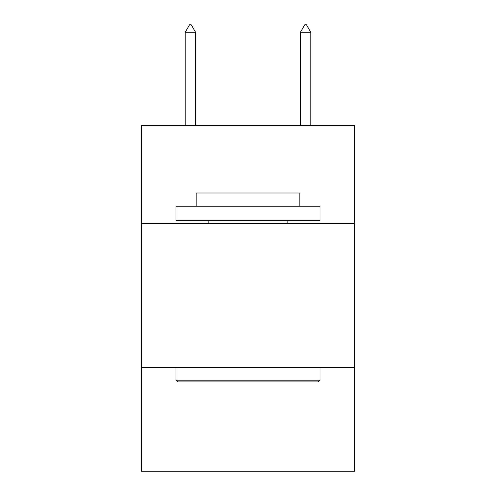 <?xml version="1.0" encoding="UTF-8"?>
<svg xmlns="http://www.w3.org/2000/svg" width="496" height="496" viewBox="0 0 496 496"><rect width="100%" height="100%" fill="white"/><g stroke="black" fill="none" stroke-linecap="round" stroke-linejoin="round"><path stroke-width="0.74" d="M354.559 223.522L354.559 125.6L141.441 125.6L141.441 223.522L354.559 223.522L354.559 471.2L141.441 471.2L141.441 223.522M354.559 367.517L141.441 367.517M177.729 381.92L175.999 380.19L320.001 380.19L318.271 381.92L177.729 381.92M320.001 206.243L320.001 220.639L175.999 220.639L175.999 206.243L320.001 206.243M196.162 206.243L196.162 192.994L299.838 192.994L299.838 206.243M320.001 367.517L320.001 380.19M175.999 367.517L175.999 380.19M287.165 220.639L287.165 223.522M208.835 220.639L208.835 223.522M195.585 32.29L191.264 24.8L189.534 24.8L185.219 32.29L195.585 32.29L195.585 125.6M185.219 32.29L185.219 125.6M304.736 24.8L306.466 24.8L310.781 32.29L300.415 32.29L304.736 24.8M310.781 125.6L310.781 32.29M300.415 125.6L300.415 32.29"/></g></svg>

